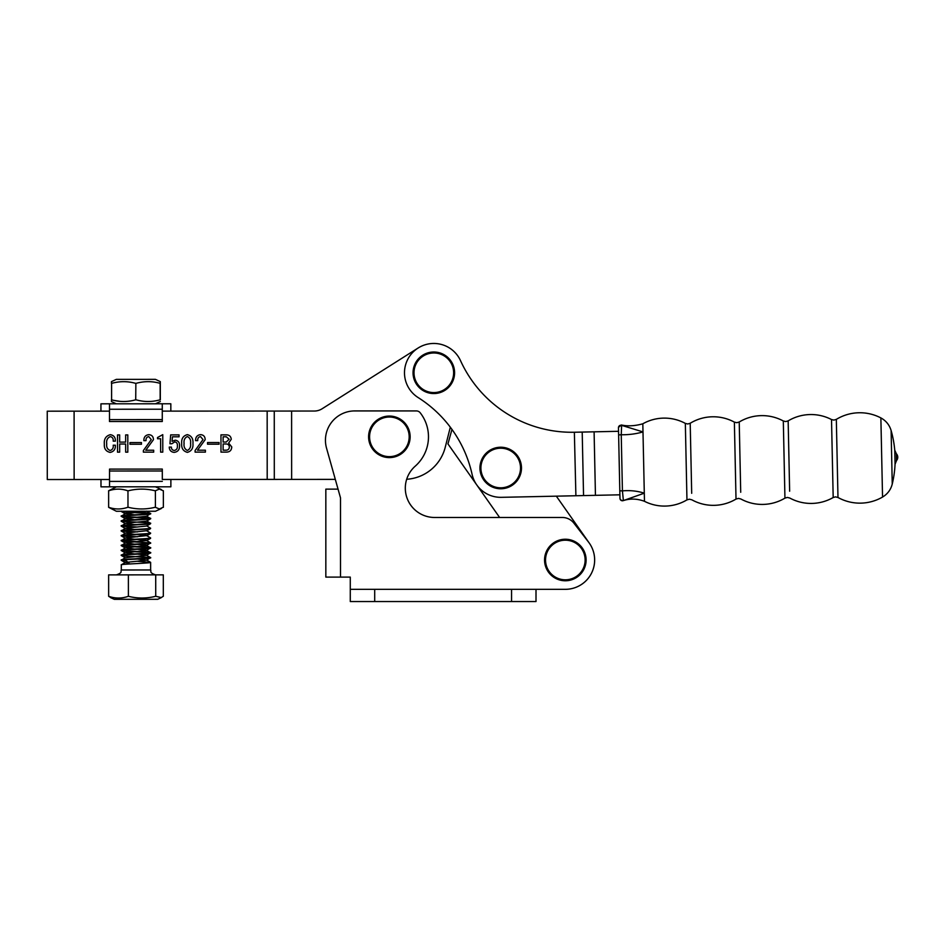<?xml version="1.0" encoding="UTF-8"?>
<svg xmlns="http://www.w3.org/2000/svg" width="945" height="945" viewBox="0 0 945 945"><rect width="100%" height="100%" fill="white"/><g stroke="black" fill="none" stroke-linecap="round" stroke-linejoin="round"><path stroke-width="1.42" d="M565.334 589.326A29.33 29.33 0 0 0 588.522 542.064L573.91 523.164A14.659 14.659 0 0 0 562.322 517.482L434.629 517.482A29.33 29.33 0 0 1 415.233 466.157A39.099 39.099 0 0 0 420.23 412.811A4.89 4.89 0 0 0 416.367 410.921L354.777 410.921A29.33 29.33 0 0 0 326.545 448.19L340.495 497.826L340.495 577.111L350.276 577.111L350.276 589.326L565.334 589.326L536.004 589.326L536.004 601.552L511.564 601.552L511.564 589.326M511.564 601.552L350.276 601.552L350.276 589.326M434.629 517.482A29.33 29.33 0 0 1 405.31 488.152M162.316 479.469L162.304 469.086L162.316 479.469L335.31 479.387L338.05 489.132L325.836 489.132L325.836 577.111L325.836 489.132M340.495 577.111L325.836 577.111M219.051 442.532L219.051 444.209L207.557 444.209L207.557 442.532L219.051 442.532L207.557 442.532L207.557 444.209L219.051 444.209M187.37 434.641C191.492 435.763 193.347 438.704 192.945 443.453C193.359 448.225 191.504 451.19 187.382 452.36C183.212 451.214 181.31 448.249 181.688 443.453C181.31 438.693 183.212 435.751 187.37 434.641C183.212 435.751 181.31 438.693 181.688 443.453L181.688 443.453C181.31 448.249 183.212 451.214 187.382 452.36M162.764 434.653L162.776 452.135L160.626 452.135L160.615 438.728L157.508 438.728L157.508 437.535L162.764 434.653L157.508 437.535L157.508 438.728M141.455 442.567L141.455 444.244L129.961 444.256L129.961 442.579L141.455 442.567L129.961 442.579L129.961 444.256L141.455 444.244M110.234 450.493L110.234 450.493C112.561 449.69 113.554 447.93 113.199 445.213L115.361 445.213C115.585 449.241 113.849 451.639 110.152 452.407C105.946 451.474 104.009 448.71 104.34 444.103C103.867 439.059 105.852 435.928 110.305 434.688C113.849 435.255 115.526 437.405 115.361 441.15L113.199 441.15C113.471 438.657 112.514 437.145 110.329 436.602C107.411 437.854 106.206 440.287 106.738 443.902C106.277 447.245 107.446 449.442 110.234 450.493C112.561 449.69 113.554 447.93 113.199 445.213L115.361 445.213M109.49 411.146L47.25 411.181L47.285 479.528L109.525 479.505M109.49 419.639L162.28 419.604L162.268 403.787L109.49 403.81L109.49 421.529L162.28 421.505L162.28 411.122L291.603 411.051L291.639 479.41M127.799 434.913L127.811 452.159L125.661 452.159L125.65 444.02L119.672 444.02L119.672 452.159L117.511 452.159L117.511 434.913L119.661 434.913L119.661 442.106L125.65 442.095L125.65 434.913L127.799 434.913L125.65 434.913L125.65 442.095M153.681 450.222L153.681 452.147L143.38 452.147L143.38 450.541L151.283 439.614L148.755 436.578C146.711 437.051 145.802 438.409 146.014 440.654L143.853 440.654C143.805 437.098 145.447 435.102 148.79 434.665C151.838 434.901 153.385 436.59 153.433 439.708L145.778 450.233L153.681 450.222L145.778 450.233M175.25 440.157C178.262 440.713 179.692 442.614 179.538 445.851C179.609 449.69 177.837 451.864 174.187 452.371C171.069 452.064 169.427 450.304 169.238 447.103L171.399 447.103C171.388 449.147 172.368 450.257 174.341 450.458C176.609 449.914 177.625 448.379 177.388 445.839C177.601 443.666 176.75 442.343 174.837 441.835L171.872 443.748L169.958 443.748L170.667 434.889L179.054 434.889L179.054 436.803L172.439 436.803L172.073 441.386L175.25 440.157L172.073 441.386M205.408 450.198L205.408 452.112L195.107 452.123L195.107 450.505L203.01 439.59L200.482 436.555C198.438 437.027 197.529 438.385 197.741 440.63L195.58 440.63C195.532 437.074 197.186 435.078 200.517 434.641C203.565 434.877 205.112 436.555 205.159 439.685L197.505 450.198L205.408 450.198L197.505 450.198M228.643 443.051L231.749 446.914C231.572 450.434 229.659 452.171 226.009 452.1L220.976 452.112L220.965 434.865L226.209 434.865C229.233 434.865 230.911 436.33 231.265 439.26L228.643 443.051M450.316 427.187L445.249 447.233A42.525 42.525 0 0 1 406.693 479.269M291.603 411.051L314.283 411.04A14.659 14.659 0 0 0 322.127 408.76L418.139 347.996A29.33 29.33 0 0 1 460.51 360.636A29.33 29.33 0 0 0 404.495 373.405A29.33 29.33 0 0 0 418.139 397.561A122.188 122.188 0 0 1 472.087 474.355A29.33 29.33 0 0 0 501.334 497.33L619.885 494.814L619.967 498.381L618.467 427.801M110.152 452.407C105.946 451.474 104.009 448.71 104.34 444.103L104.34 444.103C103.867 439.059 105.852 435.928 110.305 434.688M115.361 441.15L113.199 441.15C113.471 438.657 112.514 437.145 110.329 436.602L110.329 436.602M127.811 452.159L125.661 452.159L125.65 444.02M119.672 452.159L117.523 452.159L117.511 434.913L119.661 434.913M153.681 452.147L143.38 452.147L143.38 450.541L151.283 439.614L148.755 436.578M146.014 440.654L143.853 440.654C143.805 437.098 145.447 435.102 148.79 434.665M162.776 452.135L160.626 452.135L160.615 438.728M174.187 452.371C171.069 452.064 169.427 450.304 169.238 447.103L171.399 447.103M174.341 450.458L174.341 450.458C176.609 449.914 177.625 448.379 177.388 445.839L177.388 445.839C177.601 443.666 176.75 442.343 174.837 441.835L174.837 441.835M171.872 443.748L169.958 443.748L170.679 434.889L179.054 434.889M179.054 436.803L172.439 436.803M187.382 450.446L187.382 450.446C189.969 449.135 191.02 446.808 190.559 443.453C191.02 440.122 189.957 437.818 187.37 436.555C184.736 437.807 183.637 440.098 184.086 443.453C183.637 446.831 184.736 449.159 187.382 450.446C189.969 449.135 191.02 446.808 190.559 443.453L190.559 443.453C191.02 440.122 189.957 437.818 187.37 436.555L187.37 436.555M205.408 452.112L195.107 452.123L195.107 450.505L203.01 439.59L200.482 436.555M197.741 440.63L195.58 440.63C195.532 437.074 197.186 435.078 200.517 434.641M226.009 452.1L220.976 452.112L220.965 434.865L226.209 434.865M225.512 450.186L225.512 450.186C227.934 450.316 229.21 449.218 229.351 446.926C229.127 444.918 227.946 443.937 225.82 443.961L223.126 443.961L223.126 450.186L225.512 450.186C227.934 450.316 229.21 449.218 229.351 446.926L229.351 446.926C229.127 444.918 227.946 443.937 225.82 443.961L225.82 443.961M226.221 442.047L229.103 439.26L226.327 436.779L223.126 436.779L223.126 442.047L226.221 442.047L229.103 439.26L226.327 436.779M582.191 583.998A29.33 29.33 0 0 0 589.326 543.151L556.333 496.16L575.895 495.747L574.359 432.243A122.212 122.212 0 0 1 460.51 360.636M451.958 429.42L447.954 443.914L499.621 517.482L447.954 443.914M618.538 431.298L574.56 432.243M594.098 431.83L595.444 495.334M389.375 457.604A20.778 20.778 0 0 0 410.142 436.826A20.778 20.778 0 0 0 389.375 416.06A20.778 20.778 0 0 0 368.597 436.826A20.778 20.778 0 0 0 389.375 457.604A20.778 20.778 0 0 0 410.142 436.826A20.778 20.778 0 0 0 389.375 416.06M409.173 436.826A19.798 19.798 0 0 0 389.375 417.029A19.798 19.798 0 0 0 369.578 436.826A19.798 19.798 0 0 0 389.375 456.636A19.798 19.798 0 0 0 409.173 436.826M433.814 393.557A20.778 20.778 0 0 0 454.592 372.779A20.778 20.778 0 0 0 433.814 352.001A20.778 20.778 0 0 0 413.048 372.779A20.778 20.778 0 0 0 433.814 393.557A20.778 20.778 0 0 0 454.592 372.779A20.778 20.778 0 0 0 433.814 352.001M453.624 372.779A19.798 19.798 0 0 0 433.814 352.981A19.798 19.798 0 0 0 414.016 372.779A19.798 19.798 0 0 0 433.814 392.577A19.798 19.798 0 0 0 453.624 372.779M500.72 488.778A20.778 20.778 0 0 0 521.486 468.011A20.778 20.778 0 0 0 500.72 447.233A20.778 20.778 0 0 0 479.942 468.011A20.778 20.778 0 0 0 500.72 488.778A20.778 20.778 0 0 0 521.486 468.011A20.778 20.778 0 0 0 500.72 447.233M520.518 468.011A19.798 19.798 0 0 0 500.72 448.213A19.798 19.798 0 0 0 480.91 468.011A19.798 19.798 0 0 0 500.72 487.809A19.798 19.798 0 0 0 520.518 468.011M565.334 580.773A20.778 20.778 0 0 0 586.101 560.007A20.778 20.778 0 0 0 565.334 539.229A20.778 20.778 0 0 0 544.556 560.007A20.778 20.778 0 0 0 565.334 580.773A20.778 20.778 0 0 0 586.101 560.007A20.778 20.778 0 0 0 565.334 539.229M585.132 560.007A19.798 19.798 0 0 0 565.334 540.197A19.798 19.798 0 0 0 545.537 560.007A19.798 19.798 0 0 0 565.334 579.805A19.798 19.798 0 0 0 585.132 560.007M162.28 421.505L162.28 419.604M109.49 403.81L100.938 403.822L100.938 411.146M170.832 411.11L170.832 403.787L162.268 403.787M162.28 411.122L162.28 403.787M162.304 469.086L109.525 469.11L109.525 486.829L170.88 486.805L170.868 479.469M162.304 470.988L109.525 471.012M109.537 486.829L100.985 486.84L100.973 479.505M135.879 399.865L136.045 399.806C144.03 402.062 152.062 402.062 160.154 399.794L160.142 383.351C152.169 381.083 144.124 381.095 136.033 383.363L135.702 383.363C127.729 381.107 119.696 381.107 111.605 383.375L111.605 399.818C119.59 402.074 127.622 402.074 135.714 399.806L135.867 383.304M116.329 403.81L111.439 401.53L111.439 399.818M111.439 383.375L111.439 381.65L116.318 379.37L155.417 379.347L160.307 381.626L160.307 383.351L160.307 381.626M120.228 401.377L114.156 400.432M160.319 399.853L160.307 383.292M163.225 490.798L159.374 489.085L155.393 490.75L155.405 507.311L159.386 508.965L163.237 507.241M161.418 508.481L155.488 511.245L116.389 511.269L108.64 507.335M163.355 490.738L163.367 507.3M155.393 490.75L155.204 490.809C146.251 488.553 137.238 488.553 128.154 490.821L127.835 490.821C121.48 488.565 115.077 488.565 108.64 490.833L108.64 507.276C114.995 509.532 121.397 509.532 127.847 507.264L128.166 507.264C137.119 509.52 146.132 509.52 155.216 507.252L155.405 507.311M108.581 490.809L116.377 486.829M127.965 490.762L127.977 507.323M111.215 597.866L108.651 596.295L108.64 574.891L155.712 574.855L155.724 596.271L161.359 597.594L157.72 599.295L114.25 599.319L110.612 597.63M160.756 597.842L163.32 596.271L163.308 574.855L155.712 574.855M121.362 564.909C118.751 564.118 149.735 563.279 150.574 562.452L137.403 561.259M121.35 540.469C118.739 539.678 149.712 538.851 150.562 538.012L150.562 538.378C149.712 539.217 118.739 540.044 121.35 540.847L121.362 540.847C122.2 541.674 153.173 542.477 150.562 543.269C149.723 544.107 118.739 544.934 121.35 545.726L121.362 545.737C122.2 546.564 153.184 547.368 150.562 548.159C149.723 548.998 118.739 549.825 121.35 550.616L121.362 550.628C122.2 551.455 153.184 552.246 150.574 553.049C149.723 553.876 118.739 554.715 121.362 555.506L121.362 555.506C122.2 556.345 153.184 557.137 150.574 557.94C149.723 558.767 118.751 559.594 121.362 560.397L126.535 561.011L129.052 563.267L128.177 564.047M121.338 525.81C118.727 525.018 149.712 524.18 150.55 523.353C153.173 522.55 122.188 521.758 121.338 520.919C118.727 520.128 149.712 519.289 150.55 518.462C153.161 517.659 122.177 516.868 121.338 516.029C118.727 515.238 149.7 514.411 150.55 513.572L146.617 511.162M150.55 513.572C153.161 512.781 122.177 511.977 121.338 511.139M121.74 511.269L121.338 511.517C122.177 512.355 153.161 513.147 150.55 513.95L150.538 513.95C149.7 514.777 118.727 515.616 121.338 516.407L121.338 516.407C122.177 517.234 153.161 518.037 150.55 518.829L146.617 521.12L125.354 523.353L134.509 524.605M150.609 513.501L146.605 516.242L125.354 518.462L134.509 519.715M150.55 518.462L146.605 516.242M150.609 518.392L150.55 518.829C149.712 519.667 118.727 520.494 121.338 521.297L134.497 522.372M150.55 523.353L146.629 520.943M150.609 523.282L150.55 523.731C149.712 524.558 118.727 525.385 121.338 526.176L134.509 527.263M121.338 530.7C118.727 529.897 149.712 529.07 150.562 528.231L146.629 525.822M137.391 527.038L121.716 525.928M150.609 528.172L150.55 528.609C149.712 529.448 118.727 530.275 121.338 531.066L134.509 532.153M121.35 535.579C118.727 534.787 149.712 533.96 150.562 533.122L146.629 530.712L125.366 533.122L134.521 534.374M137.391 531.929L121.728 530.818M150.621 533.051L150.55 533.5C149.712 534.327 118.727 535.165 121.35 535.957L134.509 537.032M150.621 537.941L146.629 535.602L125.366 538.012L134.521 539.264M137.391 536.819L121.728 535.709M121.362 555.128C118.739 554.337 149.723 553.51 150.574 552.671C153.184 551.88 122.2 551.077 121.35 550.25C118.739 549.447 149.723 548.62 150.562 547.793C153.184 546.99 122.2 546.186 121.35 545.359C118.739 544.568 149.723 543.729 150.562 542.903L146.64 540.493L125.366 542.903L134.521 544.155M137.391 541.709L121.728 540.599M150.621 542.832L146.629 545.56L125.366 547.793L134.521 549.045M150.562 547.793L146.629 545.56M150.621 547.722L146.629 550.451L125.283 552.719L134.533 553.924M150.574 552.671L146.629 550.451M150.621 552.612L146.629 555.341L125.295 557.798L121.303 555.436L125.283 552.719M121.362 560.019C118.751 559.227 149.723 558.4 150.574 557.562L146.629 555.341M150.633 557.491L146.629 560.231L125.378 562.452L129.052 563.267M125.283 518.687L121.279 516.336L125.26 513.619L134.509 514.824M121.338 521.297L125.26 518.51M121.338 526.176L125.272 523.388M121.338 531.066L125.272 528.279L134.509 529.495M125.283 538.248L121.291 535.886L125.272 533.169M125.295 543.127L121.291 540.776L125.272 538.059M150.562 538.378L146.617 540.67M125.295 548.017L121.291 545.667L125.283 542.95M121.303 550.545L125.283 547.828M121.303 550.557L125.295 552.908M125.307 562.677L121.303 560.326L125.283 557.609M150.633 562.381L150.633 569.977L121.303 569.989L121.303 564.838L125.283 562.499M108.651 596.295C115.184 598.622 121.763 598.61 128.39 596.295C137.427 598.61 146.546 598.598 155.724 596.271M128.378 574.879L128.39 596.295M146.699 511.257L125.26 513.619M150.55 523.731L146.617 526.011L125.272 528.279M137.403 534.587L146.629 535.602M137.403 539.477L146.64 540.493M137.403 544.367L146.64 545.371M137.403 549.258L146.64 550.262M137.403 554.136L146.64 555.152M137.415 559.027L146.629 560.231M881.52 448.225L880.87 417.914A45.195 45.195 0 0 0 836.325 419.379L837.979 497.483A45.195 45.195 0 0 0 882.547 497.058L881.909 466.747M739.368 428.735L739.226 422.002A44.403 44.403 0 0 1 783.31 420.986L784.941 498.133L787.35 497.436L789.796 498.039A44.45 44.45 0 0 0 833.183 497.519L831.517 419.545A44.45 44.45 0 0 0 788.154 420.879L789.642 491.223M690.346 429.774L690.204 423.265A44.285 44.285 0 0 1 734.371 422.12L736.805 422.698L739.226 422.002L740.715 492.262M618.455 427.423L621.385 424.978C624.007 425.581 631.496 426.998 642.824 423.785A43.99 43.99 0 0 1 685.338 423.395L687.759 423.986L690.204 423.265L691.693 493.302M896.451 457.167L896.521 460.569A5.056 5.056 0 0 0 896.368 453.777L896.451 457.167M892.245 484.053C890.792 489.711 887.556 494.046 882.547 497.058L880.87 417.914C885.997 420.714 889.41 424.907 891.111 430.495L892.245 484.053A105.415 105.415 0 0 0 895.057 464.243L894.75 450.174L896.368 453.777M891.111 430.495A105.415 105.415 0 0 1 894.75 450.174M734.371 422.12L736.013 499.078L738.411 498.393L740.856 498.984A44.403 44.403 0 0 0 784.941 498.133M685.338 423.395L686.956 499.881L689.354 499.196L691.834 499.799A44.285 44.285 0 0 0 736.013 499.078M644.466 501.299L642.99 431.912C636.127 433.909 628.886 434.854 621.243 434.747L622.424 490.88C630.055 490.195 637.355 490.963 644.301 493.172L623.168 500.649C630.055 498.381 637.154 498.594 644.466 501.299A43.99 43.99 0 0 0 686.956 499.881M642.824 423.785L642.99 431.912L621.633 425.356L621.243 434.747L618.621 434.913M642.966 430.778L642.872 425.876M621.668 425.439L621.633 425.356A2.445 2.445 178.8 0 0 618.467 427.742M619.802 490.821L622.424 490.88L623.357 500.307A2.445 2.445 -1.2 0 1 619.955 498.109M619.967 498.381A2.445 2.445 0 0 0 623.168 500.649M374.704 601.552L374.704 589.326M74.1 411.169L74.135 479.517M267.163 411.063L267.199 479.422M274.263 411.063L274.298 479.41M582.203 432.078L583.549 495.582M109.49 409.244L162.28 409.22M162.316 481.371L109.525 481.395M155.441 403.787L160.319 401.507M155.476 486.805L161.406 489.569M121.303 569.989C120.369 571.441 123.11 572.552 116.424 574.879M150.633 569.977C151.578 571.418 148.837 572.54 155.523 574.855M150.574 562.322L146.64 560.042M121.338 511.517L125.272 513.808M121.35 521.297L125.283 523.577M121.35 526.188L125.283 528.468M150.55 528.609L146.617 530.901M121.35 531.078L125.283 533.358M150.55 533.5L146.617 535.791M836.325 419.379L833.88 420.1L831.517 419.545M788.154 420.879L785.744 421.576L783.31 420.986M837.979 497.483L835.51 496.869L833.183 497.519M896.521 460.569L895.057 464.243"/></g></svg>
